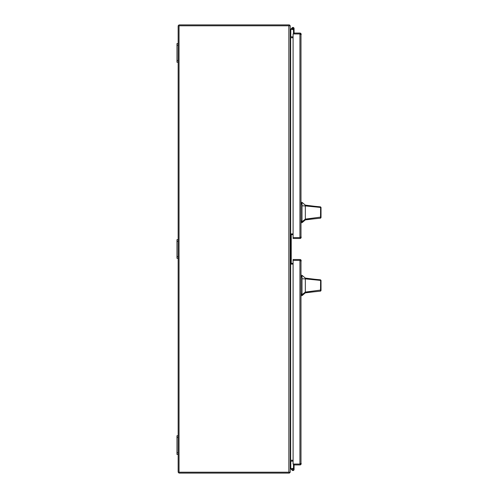 <?xml version="1.0" encoding="UTF-8"?>
<svg xmlns="http://www.w3.org/2000/svg" width="498" height="498" viewBox="0 0 498 498"><rect width="100%" height="100%" fill="white"/><g stroke="black" fill="none" stroke-linecap="round" stroke-linejoin="round"><path stroke-width="0.75" d="M293.496 29.507A1.089 1.089 0 0 1 291.89 28.542A1.089 1.089 0 0 1 292.986 27.452A1.089 1.089 0 0 1 294.075 28.542L294.075 33.957L299.933 33.957L300.381 34.406M300.381 237.16L299.933 237.608L293.098 237.608L293.098 238.492M294.075 33.073L299.933 33.073A1.332 1.332 0 0 1 300.991 33.59L300.991 237.976A1.338 1.338 0 0 1 299.933 238.498M301.265 34.406L300.991 33.957L299.933 33.957L300.991 33.59M300.991 237.976L299.933 237.608L300.991 237.608L301.265 237.16M299.933 238.492L293.098 238.498M293.098 237.608L299.933 237.608L299.933 33.957L293.098 33.957L293.098 237.608M292.986 28.031A0.51 0.51 0 0 1 293.496 28.517A0.51 0.51 0 0 1 292.986 29.058A0.51 0.51 0 0 1 292.469 28.542A0.51 0.51 0 0 1 292.986 28.031A0.51 0.51 0 0 1 293.496 28.542L293.496 33.957M290.203 29.78L292.177 27.807A1.089 1.089 0 0 0 291.94 28.859L290.782 30.023L290.782 36.497L290.209 36.497M298.632 33.957L294.075 33.957M293.029 29.052L293.085 29.631M294.075 29.631L294.075 28.542M292.986 28.075A0.467 0.467 0 0 1 293.453 28.542A0.467 0.467 0 0 1 292.986 29.009A0.467 0.467 0 0 1 292.519 28.542A0.467 0.467 0 0 1 292.986 28.075M288.865 25.79L179.037 25.79L179.037 472.216L290.203 472.216L290.203 25.79L288.865 25.79L288.865 472.216M290.203 460.339A1.332 1.332 0 0 1 290.651 460.258L290.203 460.258M290.203 37.742L290.651 37.742A1.332 1.332 0 0 1 290.203 37.661M293.098 37.742L290.651 37.742L290.651 460.258L293.098 460.258M293.098 264.096L290.844 264.096L290.844 233.904L293.098 233.904M300.991 464.41L300.518 464.043L293.098 464.043L293.098 259.508L299.933 259.508A1.338 1.338 0 0 1 300.991 260.024L300.991 464.41A1.332 1.332 0 0 1 299.933 464.927L294.075 464.927M301.265 260.84L300.991 260.392L293.098 260.392L299.933 260.392L300.381 260.84M293.496 468.494L294.075 468.369L294.075 464.043L300.991 464.043L301.265 463.594M300.991 260.024L299.933 260.392L299.933 464.043L300.381 463.594M290.203 468.22L292.177 470.193A1.089 1.089 0 0 0 294.075 469.458A1.089 1.089 0 0 0 292.986 468.363L292.986 468.873M290.209 461.503L290.782 461.503L290.782 467.977L292.401 469.602M291.94 469.141A1.089 1.089 0 0 1 292.986 468.363M293.496 468.369L293.496 464.043M294.075 468.369L294.075 469.458L294.075 468.369M293.104 468.873L292.868 468.873A0.467 0.467 0 0 0 292.401 469.34L292.401 469.577A0.467 0.467 0 0 0 292.868 470.044L293.104 470.044A0.467 0.467 0 0 0 293.571 469.577L293.571 469.34A0.467 0.467 0 0 0 293.104 468.873M293.098 263.355L291.791 263.355A0.56 0.56 0 0 1 291.23 262.795L291.23 235.212A0.56 0.56 0 0 1 291.791 234.651L293.098 234.651M291.791 263.349A0.56 0.56 0 0 1 291.23 262.788A0.56 0.56 0 0 0 291.791 263.349A0.56 0.56 0 0 1 291.23 262.788A0.56 0.56 0 0 0 291.791 263.349A0.56 0.56 0 0 1 291.23 262.788M291.23 235.205A0.56 0.56 0 0 1 291.791 234.645A0.56 0.56 0 0 0 291.23 235.205A0.56 0.56 0 0 1 291.791 234.645A0.56 0.56 0 0 0 291.23 235.205A0.56 0.56 0 0 1 291.791 234.645M305.33 278.108L314.979 279.297L305.33 278.108L302.012 275.307L302.012 295.656L305.33 292.855L305.33 292.083L302.012 294.735M321.017 285.485C321.017 289.699 321.017 289.699 321.017 285.485C321.017 281.264 321.017 281.264 321.017 285.485M314.979 279.297L320.494 279.826L321.017 280.386L321.017 289.649L320.625 290.073L305.33 292.083L305.33 278.88L320.6 280.411L320.507 279.832M321.017 288.753L321.017 290.577L320.513 291.137L305.33 292.718M305.33 282.74L305.33 281.812M321.017 280.598L321.017 281.059M321.017 286.555L321.017 288.161M305.33 278.363L305.33 278.88L302.012 278.774M320.513 291.137L320.6 280.411L321.017 280.897M321.017 290.577L321.017 289.649M305.33 205.145L314.979 206.334L305.33 205.145L302.012 202.344L302.012 222.693L305.33 219.892L305.33 219.12L302.012 221.772M321.017 212.515C321.017 216.736 321.017 216.736 321.017 212.515C321.017 208.301 321.017 208.301 321.017 212.515M314.979 206.334L320.494 206.863L321.017 207.423L321.017 216.686L320.625 217.109L305.33 219.12L305.33 205.917L320.6 207.448L320.507 206.869M321.017 215.783L321.017 217.614L320.513 218.174L305.33 219.755M305.33 209.776L305.33 208.849M321.017 207.635L321.017 208.096M321.017 213.592L321.017 213.966M305.33 205.4L305.33 205.917L302.012 205.811M320.513 218.174L320.6 207.448L321.017 207.934M321.017 217.614L321.017 216.686M289.313 25.79L289.313 24.9L179.485 24.9A1.332 1.332 0 0 0 178.153 26.238L178.153 43.575L176.983 43.575L176.983 62.25L178.153 62.25L178.153 239.663L176.983 239.663L176.983 258.338L178.153 258.338L178.153 435.75L176.983 435.75L176.983 454.425L178.153 454.425L178.153 471.768A1.332 1.332 0 0 0 179.485 473.1L289.313 473.1L289.313 472.216M289.313 24.975A1.332 1.332 0 0 1 290.122 25.79M290.122 472.216A1.332 1.332 0 0 1 289.313 473.025M290.203 36.404A0.448 0.448 0 0 0 290.651 36.852L293.098 36.852M293.098 461.148L290.651 461.148A0.448 0.448 0 0 0 290.203 461.596M178.153 258.338L178.153 256.588L176.983 256.588M176.983 241.412L178.153 241.412L178.153 256.588M178.153 241.412L178.153 239.663M178.153 62.25L178.153 60.501L176.983 60.501M176.983 45.324L178.153 45.324L178.153 60.501M178.153 45.324L178.153 43.575M178.153 454.425L178.153 452.676L176.983 452.676M176.983 437.499L178.153 437.499L178.153 452.676M178.153 437.499L178.153 435.75M301.265 293.876L302.012 293.876M302.012 277.087L301.265 277.087M302.012 276.365L301.265 276.365M302.012 294.598L301.265 294.598M301.265 220.913L302.012 220.913M302.012 204.124L301.265 204.124M302.012 203.402L301.265 203.402M302.012 221.635L301.265 221.635M313.771 291.84L305.33 292.855M302.012 275.307L301.265 275.307M302.012 295.656L301.265 295.656M313.771 218.877L305.33 219.892M302.012 202.344L301.265 202.344M302.012 222.693L301.265 222.693"/></g></svg>
